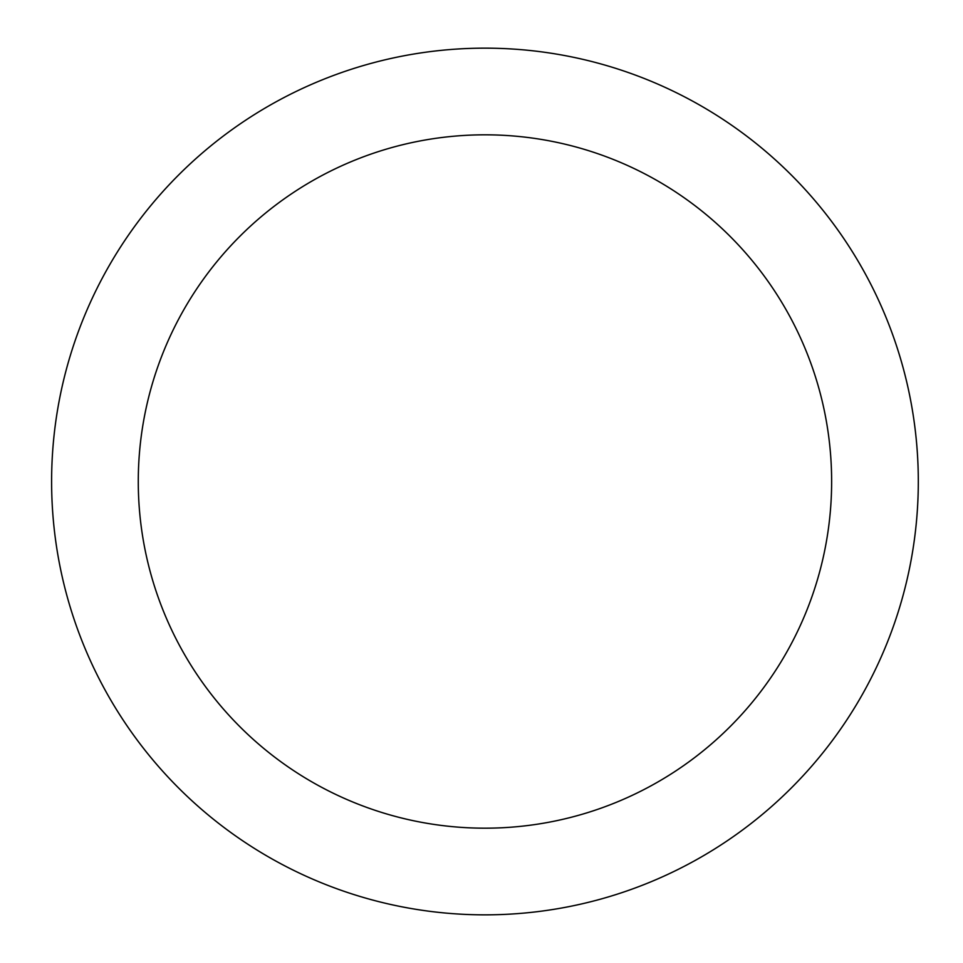 <?xml version="1.0" encoding="UTF-8"?>
<svg xmlns="http://www.w3.org/2000/svg" width="963" height="963" viewBox="0 0 963 963"><rect width="100%" height="100%" fill="white"/><g stroke="black" fill="none" stroke-linecap="round" stroke-linejoin="round"><path stroke-width="1.44" d="M484.955 48.15A433.35 433.35 0 0 1 918.305 481.5A433.35 433.35 0 0 1 484.955 914.85A433.35 433.35 0 0 1 51.605 481.5A433.35 433.35 0 0 1 484.955 48.15M484.955 828.18A346.68 346.68 0 0 1 138.275 481.5A346.68 346.68 0 0 1 484.955 134.82A346.68 346.68 0 0 1 831.635 481.5A346.68 346.68 0 0 1 484.955 828.18"/></g></svg>
